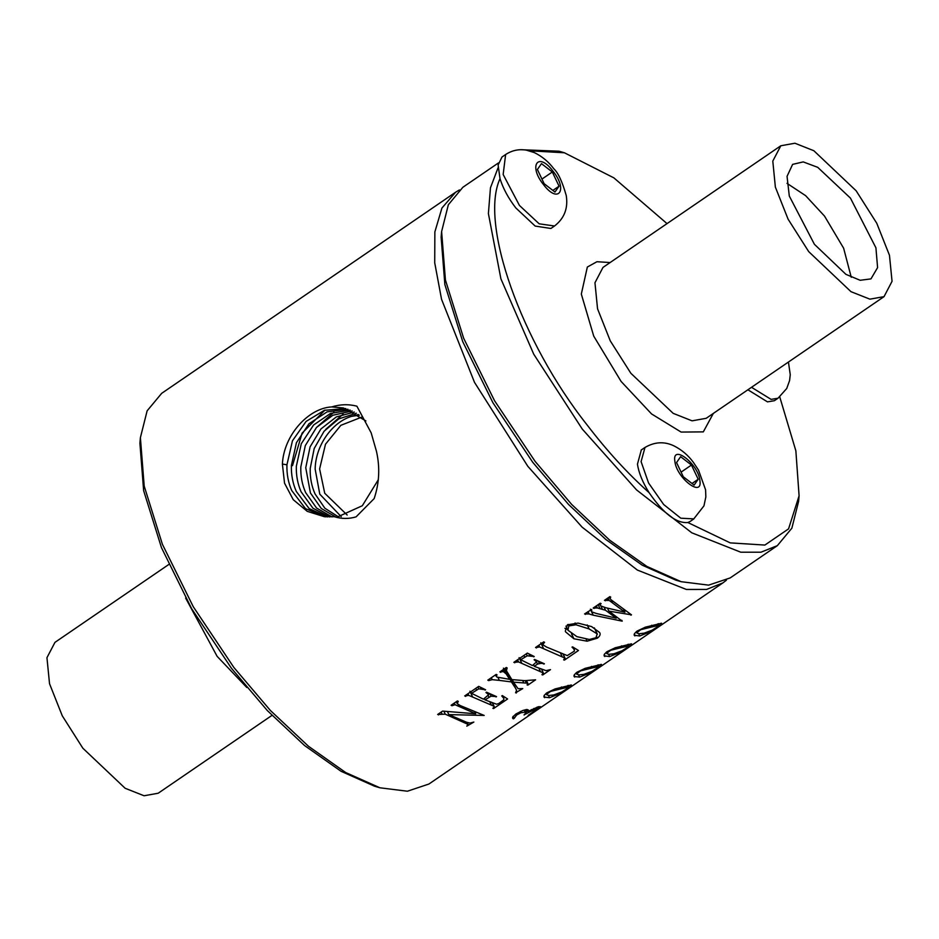 <?xml version="1.0" encoding="UTF-8"?>
<svg xmlns="http://www.w3.org/2000/svg" width="939" height="939" viewBox="0 0 939 939"><rect width="100%" height="100%" fill="white"/><g stroke="black" fill="none" stroke-linecap="round" stroke-linejoin="round"><path stroke-width="1.41" d="M779.757 396.939L795.861 450.826L799.089 495.792L788.56 528.868L764.874 545.066L730.225 542.883L687.864 522.53C676.397 523.528 663.474 513.574 649.107 492.67C627.581 473.409 606.934 450.849 587.145 424.991C521.086 341.69 479.289 223.529 500.018 178.692C503.116 188.516 508.386 198.27 515.828 207.953L535.171 226.076L550.888 228.47L554.526 225.994L539.186 223.822L519.455 205.465L503.163 174.501L505.628 154.524C512.095 150.334 519.021 148.878 526.403 150.158L534.361 152.611C542.12 156.402 548.587 161.766 553.764 168.703C558.165 172.764 562.332 181.732 566.264 195.617C568.236 208.27 564.327 218.4 554.526 225.994M641.337 449.934L637.464 464.112C638.72 472.763 642.605 482.282 649.107 492.67M687.864 522.53L690.224 521.403M799.089 495.792L798.608 501.344L791.87 528.176L777.339 545.653L760.977 552.202L740.801 552.214L691.773 532.8L636.56 489.912L582.274 429.076L533.751 354.214L500.898 278.801L488.397 213.576L490.463 187.788L498.046 167.835M751.517 387.302L771.095 399.38L778.02 398.23L774.393 400.707L767.468 401.869L747.89 389.779M529.15 150.768L564.409 152.775L613.883 177.87L667.03 223.611M521.063 149.724L559.069 151.214L564.409 152.775M498.433 162.94L462.88 187.26L448.349 204.737L441.612 231.569L445.426 279.998L463.631 338.204L494.501 400.648L535.089 461.354L571.64 504.419L609.681 540.171L646.936 566.463L681.162 581.699L708.605 585.138L730.166 577.931L777.339 545.653M505.628 154.524L502.001 157.001L498.116 165.018L500.018 178.692M691.456 465.04L698.205 479.242L694.121 485.099L683.287 476.754L676.549 462.551L680.634 456.694L691.456 465.04L681.092 472.129M441.612 231.569L441.13 237.121L444.863 284.564L462.704 341.585L492.94 402.761L532.706 462.246L568.518 504.431L605.784 539.456L642.288 565.208L675.81 580.138L681.162 581.699M808.702 251.617L850.98 291.677L869.913 299.165L884.033 296.642L892.05 281.313L889.468 255.291L876.744 223.224L856.145 190.781L813.855 150.733L794.922 143.233L780.814 145.768L772.797 161.097L775.368 187.107L788.091 219.186L808.702 251.617M698.205 479.242L692.02 483.479M726.399 580.208L722.901 582.896L706.539 589.446L686.362 589.457L637.335 570.043L582.121 527.166L527.835 466.319L474.488 382.337L441.541 299.283L434.722 262.803L434.863 231.921L441.929 208.035L455.626 192.225L459.394 189.948M554.961 192.037L544.139 183.692L537.39 169.49L541.474 163.644L552.308 171.99L559.057 186.18L554.961 192.037M814.406 244.304L845.922 274.352L860.159 280.28L870.958 278.895L877.589 267.615L875.923 247.814L850.441 198.106L817.74 167.342L803.232 161.907L792.622 164.372L787.046 176.344L789.3 196.04L814.406 244.304M455.626 192.225L161.661 393.347L147.13 410.824L140.392 437.656L144.195 486.085L162.4 544.291L193.27 606.723L233.858 667.441L270.409 710.506L308.462 746.259L345.705 772.551L379.931 787.786L407.385 791.225L428.935 784.018L722.901 582.896M454.312 703.065L455.11 704.743L475.733 713.781L442.586 711.093L437.668 714.462L445.274 714.18L468.174 724.439M455.11 704.743L451.952 705.717L451.589 704.931M467.199 722.467L468.056 724.262L466.812 726.152L473.866 722.056L470.087 723.077L466.589 722.255L448.865 714.614L484.172 715.436L460.169 705.529L457.187 703.593L458.279 701.398L457.434 700.94L451.107 705.259L451.952 705.717M471.578 693.334L478.784 688.815L485.604 689.766L478.702 686.374L464.723 695.94L468.725 695.365L493.891 706.198L494.266 706.903L492.869 708.323L493.597 708.546L507.588 698.98L502.306 695.576L501.766 695.94L503.867 698.463L503.785 699.79L498.797 703.534L496.567 704.203L484.958 699.872L491.062 696.175L496.543 696.621L486.472 692.184L485.979 692.524L488.714 694.696L483.409 699.179L471.578 693.334L470.826 691.761M487.846 692.841L488.714 694.696M492.282 702.818L494.266 706.903M526.157 680.716L527.906 683.569L527.084 684.918L527.812 685.141L535.606 679.813L524.831 680.658L511.849 679.601L506.403 670.692L507.154 667.958L506.309 667.488L499.877 671.901L503.386 671.62L506.156 673.873L503.433 668.157L509.631 679.355L496.942 677.089L496.168 676.197L497.048 674.871L496.203 674.402L487.811 680.141L488.656 680.611L492.212 679.66L499.348 680.388L497.963 677.477M526.556 680.728L527.988 684.05M527.342 683.193L513.504 682.16L512.307 679.66M515.523 688.181L511.403 681.925L507.095 672.852L510.229 677.019L516.544 690.294L515.593 692.771L522.765 688.592L518.082 688.71L513.504 682.16M510.769 677.899L516.544 690.294M511.403 681.925L499.348 680.388M496.942 677.089L495.534 674.859M509.631 679.355L506.156 673.873M506.661 671.338L505.229 668.228M540.676 662.23L541.181 663.31L544.397 663.779L534.596 659.46L534.103 659.8L536.627 661.795L532.448 665.551L520.687 659.73L527.237 655.809L534.232 656.525L527.342 653.098L513.844 662.347L518.633 661.972L543.352 672.981L541.603 669.296M541.181 663.31L537.531 664.073L534.221 666.338L545.993 670.634L550.5 669.624L542.719 674.953L542.449 674.402M541.592 669.284L543.282 672.852L541.979 674.718L542.719 674.953M563.224 654.401L564.902 657.922L563.682 659.871L564.421 660.105L578.471 650.492L572.602 646.877L572.015 647.124L574.457 649.565L573.436 647.417L574.48 651.044L567.285 655.598L546.651 647.1L543.435 645.163L543.024 643.978L544.597 642.335L543.751 641.877L535.535 647.499L539.62 646.971L565.055 658.145M543.435 645.163L542.449 642.769M565.301 631.196L567.391 624.822L578.072 623.109L591.617 626.595L599.634 632.522C600.749 634.212 599.998 636.09 597.38 638.156L587.11 641.196L573.905 638.778L565.595 631.877M608.026 597.908L609.247 600.479L604.458 600.338L609.881 596.629L610.726 597.098L610.01 598.12L610.773 599.563L609.446 596.934M587.99 611.606L589.117 613.965L593.225 615.186L622.217 621.16L608.895 611.125L631.478 614.834L610.773 599.563M589.117 613.965L584.586 613.942L591.57 609.493M596.394 605.866L597.404 607.991L605.526 610.244L616.23 618.179L596.429 613.496L592.227 612.028L591.288 611.066L591.828 610.021M591.347 611.219L590.678 609.775L591.347 611.219M597.404 607.991L593.202 608.038L600.267 603.214L601.113 603.671L600.256 603.214M609.247 600.479L624.963 612.193L605.796 607.721L601.206 606.078L600.08 605.056L600.631 604M600.115 605.127L599.469 603.754L600.115 605.127M512.612 718.147L513.269 718.863L514.185 718.382L516.661 714.99L520.934 712.748L526.579 711.926L525.523 709.696M512.577 717.419L513.269 718.863L512.717 717.02L515.887 714.004L522.683 710.541L526.791 709.497L528.317 709.943L527.941 711.457L538.399 706.727L540.559 706.691L528.176 715.365L538.34 708.217L537.19 708.194L538.34 708.217M536.756 707.278L537.19 708.194L524.044 714.861M525.5 709.708L526.521 711.844L524.126 715.049M548.435 695.47L549.503 697.712L558.552 694.132L568.224 688.275L571.288 685.975L570.818 685.001M549.503 697.712L543.951 697.031M543.892 696.151L544.62 697.689L544.233 695.353L546.874 692.806L555.149 688.909L571.393 684.989M578.518 674.895L579.586 677.125L588.636 673.556L598.307 667.699L601.371 665.399L600.901 664.413M579.586 677.125L574.034 676.456M573.964 675.564L574.703 677.113L574.316 674.765L576.957 672.218L585.232 668.322L601.465 664.401M608.601 654.307L609.669 656.549L618.719 652.981L628.391 647.112L631.454 644.823L630.985 643.837M609.669 656.549L604.117 655.88M604.047 654.988L604.786 656.525L604.399 654.19L607.04 651.643L615.315 647.746L631.548 643.825M638.684 633.731L639.741 635.973L648.802 632.393L658.474 626.536L661.526 624.235L661.068 623.25M639.741 635.973L634.201 635.292M634.13 634.412L634.87 635.949L634.482 633.602L637.111 631.055L645.398 627.158L661.631 623.238M552.308 171.99L541.944 179.079M559.057 186.18L552.86 190.417M851.25 277.263L843.633 248.213L824.548 216.134L805.639 195.676L786.999 183.34M376.445 451.26C380.107 467.352 379.344 483.139 374.156 498.597L356.069 516.873C348.792 519.021 341.538 518.962 334.331 516.696L324.46 516.72L307.264 511.356L293.238 499.677L284.54 483.186L282.393 464.077C283.731 435.273 308.368 408.113 331.678 406.927C340.153 404.275 348.557 404.028 356.89 406.176L371.175 432.867L376.445 451.26M140.392 437.656L139.911 443.208L143.644 490.651L161.473 547.672L191.72 608.848L231.487 668.333L267.286 710.518L304.565 745.543L341.057 771.295L374.591 786.225L379.931 787.786M438.137 714.133L438.513 714.919M475.733 713.781L475.005 712.243M448.865 714.614L447.516 711.797M445.274 714.18L443.901 711.281M441.142 712.079L442.011 713.922M439.429 713.253L439.886 714.227M496.05 696.961L495.733 696.292M484.958 699.872L484.336 698.546M467.951 693.733L468.725 695.365M465.568 696.409L465.192 695.623M485.076 690.13L484.712 689.355M480.392 687.242L481.167 688.862M477.892 686.937L478.784 688.815M516.333 693.005L516.027 692.348M488.292 679.824L488.656 680.611M503.644 669.319L505.17 672.547M502.623 670.012L503.386 671.62M501.743 670.622L502.212 671.62M500.346 671.573L500.722 672.359M505.769 667.864L506.321 669.038M520.687 659.73L519.948 658.157M543.892 664.119L543.575 663.45M538.282 661.185L539.303 663.31M534.221 666.338L533.516 664.824M516.485 660.528L517.107 661.819M514.689 662.805L514.314 662.018M533.763 656.842L533.422 656.15M528.95 653.931L529.842 655.809M536.38 647.957L536.005 647.171M567.52 629.353L564.938 628.367M630.938 615.198L630.468 614.223M608.895 611.125L607.51 608.214M622.217 621.16L621.794 620.28M586.546 612.604L587.11 613.789M585.056 613.613L585.431 614.399M616.23 618.179L615.092 615.773M605.526 610.244L604.082 607.193M600.021 608.613L598.143 604.669M595.561 606.43L596.253 607.897M593.671 607.721L594.047 608.507M624.963 612.193L623.836 609.822M607.275 598.413L608.061 600.091M604.927 600.021L605.303 600.807M514.173 718.37L513.187 716.281L514.173 718.347M527.014 709.485L527.941 711.457M526.967 709.485L528.352 712.396M520.335 711.492L520.934 712.748M378.37 479.641L362.325 505.734L336.69 517.319M327.406 516.931L309.119 508.539L296.313 491.449C292.768 483.456 291.125 474.794 291.395 465.486L296.419 442.715L308.954 423.771L327.136 411.845L347.958 409.24M325.669 516.837L305.527 508.668L291.712 490.522C288.25 482.587 286.653 474.007 286.935 464.782L292.463 440.778L306.079 421.435L324.389 410.308L345.74 408.535M331.678 406.927L343.439 407.949L365.905 420.93M329.683 516.978L312.91 508.187L301.067 491.743C297.651 483.878 296.067 475.38 296.337 466.26L301.29 443.724L313.579 425.015L330.551 413.418L350.177 410.085M587.227 624.94L589.129 628.942L597.181 633.872L595.948 637.745L589.375 639.482L576.886 636.642L567.954 630.222L565.971 626.09M567.954 630.222L568.811 625.914L575.959 624.775L589.129 628.942M594.352 627.909L597.38 634.236L594.387 627.921M545.993 693.452L546.615 694.766L548.846 695.494L553.822 694.93L561.921 691.902L569.011 687.418M561.416 686.984L562.168 688.557L568.471 687.16L567.696 685.54M562.168 688.557L550.5 691.433L546.557 694.449L546.052 693.405M576.065 672.876L576.687 674.179L578.929 674.906L583.905 674.355L592.004 671.315L599.082 666.843M591.5 666.397L592.251 667.981L598.554 666.584L597.779 664.965M592.251 667.981L580.584 670.857L576.628 673.862L576.135 672.817M606.148 652.288L606.77 653.603L609.012 654.33L613.977 653.767L622.088 650.739L629.165 646.267M621.583 645.821L622.334 647.405L628.637 645.997L627.862 644.377M622.334 647.405L610.667 650.269L606.711 653.286L606.218 652.241M636.231 631.712L636.853 633.015L639.095 633.743L644.06 633.191L652.171 630.151L659.248 625.679M651.666 625.233L652.417 626.818L658.72 625.421L657.946 623.801M652.417 626.818L640.75 629.693L636.795 632.698L636.302 631.654M292.498 465.65L302.076 433.172L324.964 410.108M332.054 516.896L316.584 508.058L305.668 492.658C302.158 484.747 300.539 476.179 300.809 466.953L305.304 445.602L316.49 427.456L332.899 415.238L352.195 410.977M336.021 517.154L321.267 508.457L310.422 492.963L305.75 467.728L310.081 446.858L320.962 428.935L336.303 416.939L354.332 412.057M338.803 517.096L324.894 508.245L315.023 493.879C311.548 486.038 309.952 477.552 310.222 468.42L314.201 448.502L324.096 431.236L338.733 418.911L356.374 413.23M316.384 427.574L333.967 412.162M168.75 564.515L54.967 642.358L46.95 657.687L49.532 683.709L62.256 715.776L82.855 748.219L125.145 788.267L144.078 795.767L158.186 793.232L271.97 715.389M341.256 516.685L319.788 494.172L315.164 469.195C315.351 446.647 331.244 422.515 351.597 416.329L358.393 414.533M325.669 429.416L343.146 414.111M359.355 415.202L351.597 416.329M361.797 417.092L340.845 425.332L325.493 444.229L319.612 468.96L324.741 493.268L347.172 515.018M644.999 447.434L641.091 461.624L648.579 483.01L663.662 504.513L680.798 518.199L693.886 518.891M610.115 262.544L596.946 261.723L587.345 267.028L581.323 294.071L593.73 336.127L621.113 381.457L651.572 413.946L681.115 432.069L703.311 431.881L713.335 413.418M674.871 461.26C676.385 477.916 702.924 498.363 699.884 480.533C698.358 463.878 671.819 443.419 674.871 461.26M780.814 145.768L602.979 267.427L594.962 282.768L597.544 308.778L610.268 340.857L630.867 373.288L673.157 413.336L692.09 420.836L706.198 418.301L884.033 296.642M552.942 171.086C538.117 151.273 528.105 165.628 543.505 184.596C558.329 204.397 568.341 190.054 552.942 171.086M458.995 706.328L458.032 704.309M452.211 704.508L452.586 705.295M457.633 701.844L457.258 701.057M464.699 721.575L465.404 723.065M475.815 688.357L476.554 689.93M487.822 692.829L488.573 694.414M492.435 694.919L493.01 696.128M489.935 693.804L491.062 696.175M488.28 695.74L488.949 697.149M489.841 701.891L491.414 705.189M472.657 697.008L469.911 691.221M465.838 695.177L466.214 695.975M525.206 680.681L526.298 682.97M522.683 680.54L523.786 682.853M491.308 677.758L492.212 679.66M503.257 669.589L504.384 671.96M523.95 655.422L524.69 656.995M536.662 662.241L537.531 664.073M538.939 668.275L540.5 671.585M521.861 663.45L519.091 657.64M517.589 659.777L518.633 661.972M514.948 661.584L515.323 662.371M526.286 653.826L527.237 655.809M560.63 653.415L562.203 656.713M543.575 648.603L540.805 642.781M538.81 645.257L539.62 646.971M536.697 646.701L537.061 647.487M596.84 637.006L597.38 638.156M586.218 639.306L587.11 641.196M571.499 633.708L573.905 638.778M593.225 615.186L590.373 609.2M602.474 609.364L600.807 605.843M594.551 607.122L594.986 608.038M612.498 602.873L611.089 599.892M606.43 598.988L606.946 600.08M533.798 708.476L534.221 709.391M531.392 709.626L531.814 710.506M524.185 710.048L524.936 711.645M516.121 713.84L516.661 714.99M558.271 693.545L558.552 694.132M588.354 672.958L588.636 673.556M618.437 652.382L618.719 652.981M648.52 631.806L648.802 632.393M286.935 464.782L282.393 464.077M568.095 624.4L568.811 625.914M575.102 622.98L575.959 624.775M554.62 689.097L555.055 690.024M584.692 668.509L585.138 669.448M614.775 647.933L615.221 648.872M644.858 627.358L645.304 628.285M185.64 598.084L217.132 656.349L246.793 687.477M690.048 521.521L693.675 519.032L703.957 505.851L705.846 496.919L705.576 489.782L698.51 470.087L693.311 462.27C688.123 455.215 681.644 449.734 673.862 445.825C664.202 441.248 654.506 441.835 644.776 447.586L641.149 450.063M788.431 362.043L790.251 374.673L789.593 380.541L786.741 388.476L778.02 398.23M456.26 701.726L456.976 703.241M467.235 722.478L468.15 724.403M492.506 702.9L494.243 706.562M526.579 680.728L527.988 683.686M495.522 674.871L496.25 676.42M505.194 668.251L506.602 671.209M563.283 654.424L565.02 658.086M542.261 642.898L543.129 644.741M609.352 596.993L610.115 598.589M537.894 706.879L538.411 707.983M568.33 685.411L569.151 687.148M598.413 664.835L599.235 666.573M628.496 644.248L629.318 645.997M658.579 623.672L659.401 625.409"/></g></svg>
